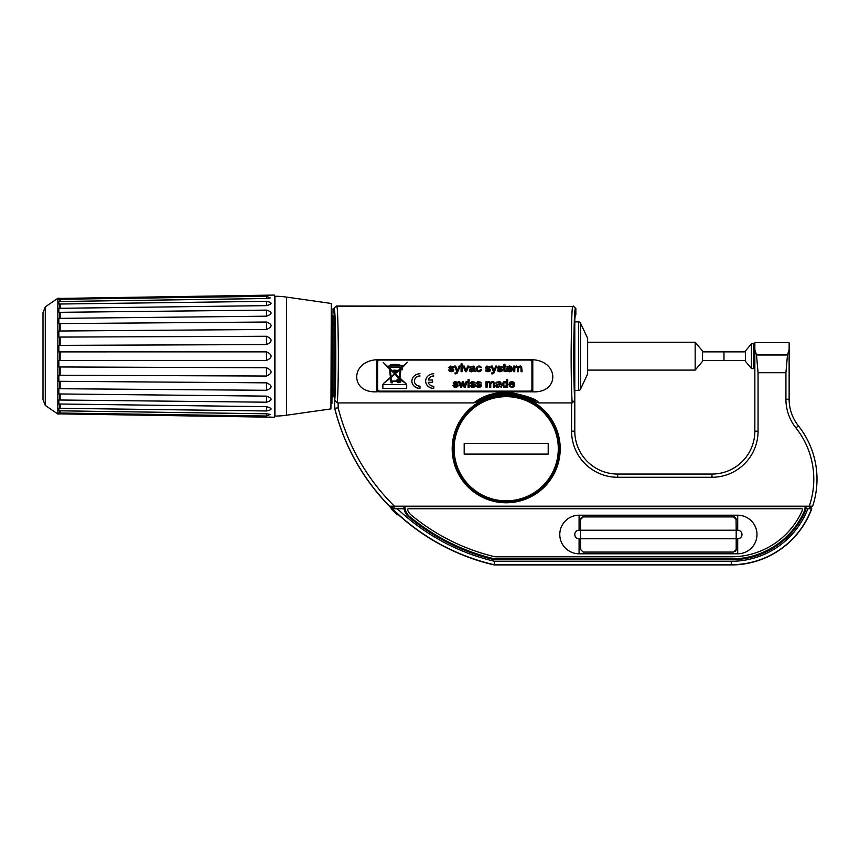 <?xml version="1.0" encoding="UTF-8"?>
<svg xmlns="http://www.w3.org/2000/svg" width="860" height="860" viewBox="0 0 860 860"><rect width="100%" height="100%" fill="white"/><g stroke="black" fill="none" stroke-linecap="round" stroke-linejoin="round"><path stroke-width="1.29" d="M574.792 317.834L574.792 431.183A42.871 42.871 0 0 0 617.663 474.053L711.972 474.053A42.871 42.871 0 0 0 754.843 431.183L754.843 342.656L789.039 342.656M334.723 392.601L334.873 392.601C336.185 375.465 335.647 312.61 334.196 315.007L333.68 308.568L336.249 305.999L572.749 306.525C572.029 306.343 571.502 320.307 571.18 348.44C570.986 374.369 571.771 400.222 572.255 402.921L538.79 402.921L535.694 401.975A55.298 55.298 0 0 0 476.709 401.975L473.623 402.921L337.27 402.921L334.723 400.212L334.723 317.834M380.84 496.747L375.186 489.963M338.507 421.54L337.991 419.916M337.518 418.347L337.077 416.896M336.701 415.616L336.539 415.036M336.4 414.552L336.195 413.832M336.174 413.757L336.013 413.165M795.909 427.893L798.424 425.894A85.742 85.742 0 0 1 812.635 506.196L809.249 506.196A82.528 82.528 0 0 0 795.909 427.893A46.085 46.085 0 0 1 785.922 399.255L785.922 372.713L758.058 372.713L758.058 431.183A46.085 46.085 0 0 1 711.972 477.268L617.663 477.268A46.085 46.085 0 0 1 571.577 431.183L571.577 402.921M809.249 506.196L389.569 506.196A214.344 214.344 0 0 1 334.723 408.263L338.152 407.844A210.915 210.915 0 0 0 394.407 506.196M452.188 448.759A54.019 54.019 0 0 1 506.207 394.74A54.019 54.019 0 0 1 560.215 448.759A54.019 54.019 0 0 1 506.207 502.767A54.019 54.019 0 0 1 452.188 448.759M448.329 506.196A8.579 8.579 0 0 1 451.005 506.626M780.031 506.626A8.579 8.579 0 0 1 782.707 506.196M333.68 308.568L334.196 309.095C334.906 308.869 335.432 321.887 335.765 348.139C335.97 372.305 335.217 397.169 334.723 400.212L334.723 408.478A214.344 214.344 0 0 0 391.074 507.938L391.074 506.626L392.558 506.626L392.558 509.195A214.344 214.344 0 0 0 494.081 564.934L494.5 561.29L731.269 561.29A82.098 82.098 0 0 0 807.852 508.776L805.841 508.776A13.287 13.287 0 0 1 804.863 512.044A80.593 80.593 0 0 1 731.269 559.785L494.672 559.785A209.206 209.206 0 0 1 408.672 516.838A13.287 13.287 0 0 1 404.071 508.776L394.353 508.776M758.058 372.713L756.51 354.976L754.843 349.568M756.51 354.976L787.48 354.976L789.136 349.568L789.136 343.301M798.424 425.894A42.871 42.871 0 0 1 789.136 399.255L789.136 349.568M787.48 354.976L785.922 372.713M745.416 361.297L745.416 351.009L751.393 343.892L751.393 368.424L745.416 361.297M751.393 368.424L751.393 343.892M751.737 368.585L753.532 368.585L753.532 343.721L751.737 343.721M753.532 343.721L753.532 368.585M754.843 348.87L753.983 348.87M754.843 363.447L753.983 363.447M745.416 360.447L723.98 360.447L723.98 351.869L745.416 351.869M574.792 321.866L578.576 321.866L578.576 390.451L574.792 390.451M580.511 323.102L580.511 389.214L587.649 373.95L587.649 338.367L580.511 323.102A2.139 2.139 0 0 0 578.576 321.866M580.511 389.214A2.139 2.139 0 0 1 578.576 390.451M587.649 370.09L695.17 370.09L695.17 342.226L587.649 342.226M695.17 342.226L702.545 351.009L702.545 361.297L695.17 370.09M702.545 360.447L723.98 360.447L723.98 351.869L702.545 351.869M331.293 308.794L331.938 308.783L331.938 403.523L331.293 403.523M331.938 403.523L331.938 308.783M332.154 396.879L332.154 315.437L333.013 315.437L333.013 396.879L332.154 396.879M331.293 303.838L330.928 408.909L331.293 303.838M274.49 296.678L274.921 296.248A85.742 85.742 0 0 1 286.563 297.098L330.928 303.408M274.921 296.248L274.921 416.068A85.742 85.742 0 0 0 286.563 415.219L330.928 408.909M266.493 296.302L270.233 297.915L266.493 298.527L266.493 296.302L58.856 299.302L58.856 298.442L274.49 295.066L274.49 417.25L269.32 417.079M266.493 301.344C272.599 302.548 272.599 303.978 266.493 305.633L266.493 301.344L58.856 304.031L58.856 301.516L266.493 298.527M266.493 310.116C272.599 311.954 272.599 313.986 266.493 316.19L266.493 310.116L58.856 312.32L58.856 308.321L266.493 305.633M266.493 322.027C272.599 324.381 272.599 326.854 266.493 329.477L266.493 322.027L58.856 323.586L58.856 318.372L266.493 316.19M266.493 336.26C272.599 338.969 272.599 341.732 266.493 344.57L266.493 336.26L58.856 337.088L58.856 331.014L266.493 329.477M266.493 351.858C272.599 354.728 272.599 357.588 266.493 360.458L266.493 351.858L58.856 351.88L58.856 345.354L266.493 344.57M266.493 367.747C272.599 370.585 272.599 373.348 266.493 376.046L266.493 367.747L58.856 366.962L58.856 360.437L266.493 360.458M266.493 382.84C272.599 385.452 272.599 387.935 266.493 390.289L266.493 382.84L58.856 381.302L58.856 375.229L266.493 376.046M266.493 396.127C272.599 398.331 272.599 400.362 266.493 402.2L266.493 396.127L58.856 393.944L58.856 388.72L266.493 390.289M266.493 406.683C272.599 408.339 272.599 409.769 266.493 410.972L266.493 406.683L58.856 403.996L58.856 399.997L266.493 402.2M266.493 413.789L270.233 414.402L266.493 416.014L266.503 413.789L58.856 410.8L58.856 408.285L266.493 410.972M271.115 417.197L58.856 413.875L58.856 413.015L266.493 416.014M269.287 295.238L270.674 295.152M60.146 299.28L60.146 301.494M60.146 304.021L60.146 308.299M60.146 312.309L60.146 318.361M60.146 323.586L60.146 331.003M60.146 337.077L60.146 345.354M60.146 351.88L60.146 360.437M60.146 366.962L60.146 375.239M60.146 381.313L60.146 388.731M60.146 393.955L60.146 400.007M60.146 404.017L60.146 408.296M60.146 410.811L60.146 413.036M59.824 299.291L59.824 301.505M59.824 304.021L59.824 308.299M59.824 312.309L59.824 318.361M59.824 323.586L59.824 331.003M59.824 337.077L59.824 345.354M59.824 351.88L59.824 360.437M59.824 366.962L59.824 375.239M59.824 381.313L59.824 388.731M59.824 393.944L59.824 400.007M59.824 404.006L59.824 408.296M59.824 410.811L59.824 413.026M59.824 413.886L57.856 414.036L57.856 298.28L45.29 306.869L43 312.707L43 399.61L45.29 405.436L45.29 306.869M807.852 508.776L811.743 508.776A85.742 85.742 0 0 1 731.269 564.934L494.081 564.934M811.141 506.626A84.441 84.441 0 0 1 810.389 508.776L809.013 508.776A83.151 83.151 0 0 0 809.787 506.626L811.378 506.626A84.667 84.667 0 0 1 810.625 508.776M393.622 508.776L397.363 508.776A210.711 210.711 0 0 0 494.5 561.29M404.995 506.626L805.111 506.626A12.857 12.857 0 0 1 803.982 511.904A79.733 79.733 0 0 1 731.269 558.925L494.779 558.925A208.346 208.346 0 0 1 409.639 516.527A12.857 12.857 0 0 1 404.995 506.626L392.784 506.626L392.558 509.195M805.111 506.626L809.787 506.626M805.841 508.776A13.287 13.287 0 0 0 806.013 506.626M404.34 510.055L405.458 510.055M804.648 510.055L805.562 510.055M802.412 515.204L801.971 516.064L803.369 515.204L801.617 516.279M494.672 559.785L494.801 558.71M514.774 559.785L514.774 558.925M720.551 558.925L720.551 559.785M737.697 559.527L737.697 558.667M609.084 558.925L609.084 559.785M626.241 559.785L626.241 558.925M497.628 558.925L497.628 559.785M403.888 506.626A13.287 13.287 0 0 0 404.071 508.776M408.457 508.776A0.86 0.86 0 0 0 407.64 509.894A10.718 10.718 0 0 0 411.015 514.882A206.196 206.196 0 0 0 495.027 556.786L731.269 556.786A77.594 77.594 0 0 0 802.498 509.969A0.86 0.86 0 0 0 801.703 508.776L408.457 508.776M579.081 553.786L737.697 553.786A19.296 19.296 0 0 0 756.983 534.49A19.296 19.296 0 0 0 737.697 515.204L579.081 515.204A19.296 19.296 0 0 0 559.785 534.49A19.296 19.296 0 0 0 579.081 553.786L579.081 538.779L580.575 538.779L580.575 530.212L579.081 530.212A4.289 4.289 0 0 0 574.792 534.49A4.289 4.289 0 0 0 579.081 538.779M580.575 549.497L583.155 552.066L580.575 549.497L580.575 538.779L736.192 538.779L736.192 530.212L580.575 530.212L580.575 519.494L583.155 516.914L582.381 517.032M583.155 552.066L733.623 552.066L736.192 549.497L736.192 538.779L737.697 538.779A4.289 4.289 0 0 0 741.986 534.49A4.289 4.289 0 0 0 737.697 530.212L736.192 530.212L736.063 518.688M734.397 517.043L733.623 516.914L736.192 519.494M733.623 516.914L583.155 516.914M735.106 551.604L735.687 551.034M736.063 550.314L736.192 549.497M581.672 517.387L581.091 517.946M580.704 518.709L580.575 519.494M735.687 517.957L735.117 517.398M575.845 314.867L575.845 308.568L575.318 309.095C574.609 308.869 574.082 321.887 573.749 348.139C573.555 372.305 574.308 397.169 574.792 400.212L573.921 346.311C573.889 332.336 574.351 321.909 575.318 315.007L575.845 314.867M573.265 305.999L575.845 308.568M574.792 400.212L572.255 402.921M376.734 389A2.784 2.526 180 0 0 379.529 391.526L529.996 391.526A2.784 2.526 180 0 0 532.781 389M378.346 359.534L376.938 361.017M532.577 361.017L531.168 359.534M376.734 389.29L376.734 391.816C350.052 393.256 350.052 361.361 376.734 359.727L376.734 389.29A2.784 2.526 180 0 0 379.529 391.816L532.781 391.816C559.473 393.256 559.473 361.372 532.781 359.727L532.781 362.06L531.512 359.727L532.781 359.727M473.623 402.921C476.354 401.383 486.222 391.945 509.142 392.224C527.395 395.912 537.274 399.47 538.79 402.921M337.27 402.921C337.743 400.222 338.528 374.369 338.335 348.44C338.012 320.307 337.496 306.343 336.776 306.525L336.249 305.999M376.734 359.727L531.512 359.727M376.734 391.816L379.529 391.526M376.734 362.06L378.013 359.727M532.781 362.06L532.781 389.29A2.784 2.526 0 0 1 529.996 391.816L529.996 391.526M476.709 401.975C479.009 398.159 489.684 395.299 508.754 393.385C524.729 396.105 533.716 398.975 535.694 401.975M333.959 312.406L334.357 315.244M398.9 515.162L397.148 514.602A214.957 214.957 0 0 1 391.279 508.991L391.074 507.938M392.558 506.83L391.074 506.626M391.279 506.83L391.279 508.991M357.115 463.518A214.344 214.344 0 0 0 358.308 465.55A214.344 214.344 0 0 0 375.132 489.996M454.112 448.759A52.084 52.084 0 0 1 506.207 396.664A52.084 52.084 0 0 1 558.291 448.759A52.084 52.084 0 0 1 506.207 500.842A52.084 52.084 0 0 1 454.112 448.759M548.207 454.112L464.196 454.112L464.196 443.394L548.207 443.394L548.207 454.112M452.833 448.759A53.374 53.374 0 0 1 506.207 395.385A53.374 53.374 0 0 1 559.57 448.759A53.374 53.374 0 0 1 506.207 502.132A53.374 53.374 0 0 1 452.833 448.759M531.921 361.985L531.921 361.802A2.139 1.946 180 0 0 529.781 359.856L379.733 359.856A2.139 1.946 180 0 0 377.594 361.802L377.594 389.182A2.139 1.946 180 0 0 379.733 391.128L529.781 391.128A2.139 1.946 180 0 0 531.921 389.182L531.921 361.985A2.139 1.946 180 0 0 529.781 360.039L379.733 360.039A2.139 1.946 180 0 0 377.594 361.985M448.694 370.015L449.5 371.369L452.661 371.595L453.542 370.94L453.596 369.23L449.887 367.457L451.231 366.725L453.618 367.521L453.263 366.65L450.242 366.059L448.877 367.564L449.78 368.854L452.457 369.639L452.425 370.778L448.694 370.015M455.058 373.863L457.251 373.068L460.197 366.07L459.143 366.07L457.391 370.628L455.649 366.07L454.51 366.07L456.864 371.703L456.101 372.95L454.94 372.971L455.736 373.896L457.251 372.982L460.164 366.07M461.067 371.692L462.121 371.692L462.121 363.93L461.067 363.93L461.067 371.692M465.486 371.692L466.464 371.692L468.818 366.07L467.733 366.07L465.959 370.574L464.228 366.07L463.121 366.07L465.486 371.692L466.464 371.606L468.775 366.07M473.796 371.004L475.107 371.692L474.72 367.188L473.666 366.113L470.033 366.704L469.571 367.671L472.215 366.725L473.419 367.059L473.709 368.123L470.14 368.908L469.388 370.208L469.936 371.38L471.517 371.821L473.796 370.907L475.053 371.606M480.46 369.639L478.902 371.036L477.644 370.531L477.171 368.875L477.665 367.241L478.956 366.725L481.396 367.725L480.568 366.414L478.912 365.941L476.418 367.306L476.859 371.068L478.912 371.821L480.622 371.284L481.492 369.757L480.46 369.639M485.298 370.015L486.104 371.369L489.265 371.595L490.146 370.94L490.211 369.23L486.491 367.457L487.846 366.725L490.232 367.521L489.867 366.65L486.857 366.059L485.481 367.564L486.384 368.854L489.071 369.639L489.028 370.778L485.298 370.015M491.662 373.863L493.855 373.068L496.811 366.07L495.758 366.07L493.995 370.628L492.253 366.07L491.114 366.07L493.468 371.703L492.715 372.95L491.544 372.971L492.339 373.896L493.855 372.982L496.768 366.07M497.284 370.015L498.09 371.369L499.94 371.821L502.132 370.94L502.186 369.23L498.477 367.457L499.821 366.725L502.208 367.521L501.842 366.65L498.832 366.059L497.456 367.564L498.359 368.854L501.047 369.639L501.004 370.778L497.284 370.015M505.992 370.843L504.981 370.628L504.927 366.812L505.992 366.812L505.992 366.07L504.927 366.07L504.927 364.102L503.885 364.672L503.111 366.812L503.885 366.812L504.014 371.176L506.142 371.692L505.992 370.843M511.27 369.886L509.636 371.036L508.335 370.552L507.755 369.123L512.388 369.123L511.603 366.715L509.571 365.941L507.475 366.725L506.669 368.929L507.464 371.068L509.625 371.821L511.399 371.348L512.356 370.004L511.27 369.886M513.678 371.692L514.731 371.692L514.904 367.596L516.269 366.769L517.365 368.037L517.365 371.692L518.419 371.692L518.419 368.424L519.945 366.769L520.945 367.327L521.053 371.692L522.095 371.692L521.601 366.414L520.182 365.941L518.258 366.93L516.505 365.941L514.624 366.854L514.624 366.07L513.678 366.07L513.678 371.692M452.983 385.56L453.79 386.914L455.639 387.365L457.832 386.495L457.885 384.775L454.177 383.001L455.52 382.27L457.907 383.065L457.541 382.195L454.531 381.603L453.156 383.108L454.069 384.398L456.746 385.183L456.714 386.323L452.983 385.56M460.541 387.247L461.637 387.247L462.895 382.915L464.12 387.247L465.217 387.247L467.163 381.614L466.142 381.614L464.712 385.957L463.475 381.614L462.39 381.614L461.089 386.075L459.724 381.614L458.638 381.614L460.541 387.247L461.637 387.15L462.895 382.818L464.12 387.15L465.217 387.15L467.13 381.614M468.055 380.571L469.098 380.571L469.098 379.475L468.055 379.475L468.055 380.571M468.055 387.247L469.098 387.247L469.098 381.614L468.055 381.614L468.055 387.247M470.28 385.56L471.087 386.914L472.935 387.365L475.128 386.495L475.182 384.775L471.473 383.001L472.817 382.27L475.204 383.065L474.849 382.195L471.839 381.603L470.463 383.108L471.366 384.398L474.053 385.183L474.01 386.323L470.28 385.56M476.268 385.56L477.074 386.914L478.923 387.365L481.116 386.495L481.181 384.775L477.461 383.001L478.816 382.27L481.202 383.065L480.837 382.195L477.827 381.603L476.451 383.108L477.354 384.398L480.041 385.183L479.998 386.323L476.268 385.56M486.007 387.247L487.061 387.247L487.233 383.141L488.598 382.313L489.706 383.581L489.706 387.247L490.748 387.247L490.748 383.969L492.275 382.313L493.274 382.872L493.382 387.247L494.425 387.247L493.93 381.958L492.511 381.485L490.587 382.474L488.835 381.485L486.954 382.399L486.954 381.614L486.007 381.614L486.007 387.247M500.036 386.548L501.348 387.247L500.961 382.732L499.907 381.657L496.274 382.248L495.812 383.216L498.467 382.281L499.66 382.603L499.95 383.667L496.381 384.452L495.629 385.764L496.177 386.925L497.757 387.365L500.036 386.462L501.294 387.15M506.68 387.247L507.658 387.247L507.658 379.475L506.604 379.475L506.604 382.259L504.895 381.485L503.508 381.851L502.272 384.431L503.573 387L504.938 387.365L506.68 386.527L506.68 387.247M513.56 385.43L511.926 386.581L510.625 386.097L510.044 384.667L514.678 384.667L513.893 382.259L511.861 381.485L509.765 382.27L508.959 384.474L509.754 386.613L511.915 387.365L513.699 386.892L514.645 385.549L513.56 385.43M406.705 388.483L406.705 384.56L382.872 384.56L382.872 388.483L406.705 388.483M419.992 373.767A8.105 7.342 180 0 0 411.886 381.109A8.105 7.342 180 0 0 419.992 388.451L419.992 386.161A5.568 5.053 180 0 1 419.992 376.056L419.992 375.96A5.568 5.053 0 0 0 414.423 381.012A5.568 5.053 0 0 1 414.423 381.012L414.423 381.109M433.762 373.767A8.105 7.342 180 0 0 425.657 381.109A8.105 7.342 180 0 0 433.762 388.451L433.762 386.269A5.697 5.171 180 0 1 428.226 382.345L432.548 382.345L432.548 380.055L428.312 379.959A5.568 5.053 0 0 1 433.762 375.96L433.762 376.056A5.568 5.053 180 0 0 428.312 380.055M406.027 383.71L399.997 378.088L400.846 369.703L402.448 369.703L402.243 367.65L407.522 362.296L402.415 366.467A1.032 0.935 180 0 0 400.835 365.489A12.459 11.298 180 0 0 397.352 364.457L393.977 364.35A12.459 11.298 180 0 0 392.085 364.661L390.752 364.371L390.752 365.048A12.459 11.298 180 0 0 389.193 365.715L388.376 367.134L389.354 367.134L389.472 368.263L383.248 362.458L389.558 369.08L390.386 377.379L383.399 383.538L390.451 378.035L391.096 382.797L392.44 382.797L392.44 381.582L396.944 381.582A2.107 1.913 180 0 0 400.964 380.776A2.107 1.913 180 0 0 399.9 379.12L406.027 383.71M473.709 368.875L472.849 370.843L470.829 370.821L470.656 369.736L473.709 368.779L471.076 369.338L470.517 370.187M507.808 368.338L509.582 366.725L511.281 368.338L507.808 368.338L509.582 366.639L511.281 368.338M499.95 384.42L499.09 386.387L497.069 386.366L496.897 385.28L499.95 384.323L497.316 384.882L496.757 385.731M503.347 384.431L503.82 382.797L506.207 382.818L506.207 386.075L503.852 386.054L503.82 382.711L504.992 382.184L506.207 382.721L506.701 384.517M510.109 383.882L511.872 382.27L513.571 383.882L510.109 383.882L511.872 382.184L513.571 383.882M390.752 365.521L392.085 365.941L392.085 365.113A11.976 10.857 180 0 1 393.977 364.79L393.977 365.468L397.352 365.468L397.352 364.898A11.976 10.857 180 0 1 400.448 365.812L389.902 365.779A11.976 10.857 0 0 1 390.752 365.435L390.752 365.521A11.976 10.857 180 0 0 389.902 365.865M396.793 364.457L394.557 364.457M391.515 364.919L391.515 365.661L391.354 364.919M397.642 380.776A1.204 1.097 180 0 0 398.857 381.872A1.204 1.097 180 0 0 400.061 380.776A1.204 1.097 180 0 0 398.857 379.679A1.204 1.097 180 0 0 397.642 380.776L397.642 380.69A1.204 1.097 0 0 1 398.857 379.593A1.204 1.097 0 0 1 400.061 380.69L400.061 380.776M399.696 380.776A0.839 0.763 180 0 0 398.857 380.012A0.839 0.763 180 0 0 398.008 380.776A0.839 0.763 180 0 0 398.857 381.539A0.839 0.763 180 0 0 399.696 380.776M400.652 369.219L401.856 368.188L401.856 369.219L400.652 369.219M397.718 370.638L394.439 370.638M399.416 377.54L395.331 373.735L400.061 369.574L399.416 377.54M400.061 368.865L398.298 370.423L393.858 370.144L393.858 371.294L397.298 371.294L394.944 373.369L390.214 368.962L390.031 367.134L400.427 367.134L400.061 368.865M390.3 369.779L394.536 373.724L391.01 376.841L390.3 369.682L394.536 373.724M391.074 377.486L394.923 374.089L399.276 378.905A2.107 1.913 180 0 0 396.761 381.002L391.418 381.002L391.074 377.4L394.923 374.003L399.352 378.217M453.854 369.95L452.661 371.498L451.349 371.735L449.5 371.284L448.694 369.929M452.768 370.144L449.78 368.768L448.877 367.467M452.596 367.65L453.607 367.435M449.887 367.457L451.231 366.639L452.596 367.553M454.951 372.971L455.058 373.777M454.553 366.07L456.864 371.703M461.067 363.93L461.067 371.606L462.121 371.606L462.121 363.93M463.153 366.07L465.486 371.606M469.388 370.123L469.936 371.284L471.517 371.735L473.796 370.907M469.592 367.585L472.215 366.639L473.72 367.876M476.085 368.811L476.859 370.983L478.912 371.735L480.622 371.187L481.492 369.671M477.171 368.875L477.665 367.156L478.956 366.639L481.374 367.639M485.298 369.929L486.104 371.284L487.953 371.735L489.265 371.498L490.458 369.95M485.481 367.467L486.384 368.768L489.383 370.144M486.491 367.457L487.846 366.639L490.211 367.435M491.565 372.971L491.662 373.777M491.157 366.07L493.468 371.703M497.284 369.929L498.09 371.284L499.94 371.735L501.24 371.498L502.433 369.95M497.456 367.467L498.359 368.768L501.358 370.144M498.477 367.457L499.821 366.639L502.186 367.435M503.885 369.961L504.454 371.52L506.142 371.595M503.111 366.07L503.885 366.812M503.885 364.672L503.885 365.973M504.927 365.973L504.927 364.102M504.927 366.812L505.992 366.07M506.669 368.843L507.464 370.972L509.625 371.735L511.399 371.251L512.356 369.918M507.755 369.123L512.388 368.779M513.678 366.07L513.678 371.606L514.731 371.606L514.904 367.51L516.269 366.683L517.365 367.951L517.365 371.606L518.419 371.606L518.419 368.338L518.849 367.069L519.945 366.683L520.945 367.241L521.053 371.606L522.095 371.606M514.624 366.769L514.624 366.07M452.983 385.473L453.79 386.828L455.639 387.279L456.95 387.054L458.143 385.495M457.058 385.688L454.069 384.312L453.156 383.022M456.875 383.194L457.885 382.979M454.177 383.001L455.52 382.184L456.875 383.098M458.67 381.614L460.541 387.15M468.055 379.475L468.055 380.475L469.098 380.475L469.098 379.475M468.055 381.614L468.055 387.15L469.098 387.15L469.098 381.614M470.28 385.473L471.087 386.828L472.935 387.279L474.247 387.054L475.44 385.495M470.463 383.022L471.366 384.312L474.365 385.688M471.473 383.001L472.817 382.184L475.193 382.979M476.268 385.473L477.074 386.828L478.923 387.279L480.235 387.054L481.428 385.495M476.451 383.022L477.354 384.312L480.353 385.688M477.461 383.001L478.816 382.184L481.181 382.979M486.007 381.614L486.007 387.15L487.061 387.15L487.233 383.055L488.598 382.227L489.706 383.495L489.706 387.15L490.748 387.15L490.748 383.882L492.275 382.227L493.274 382.786L493.382 387.15L494.425 387.15M486.954 382.313L486.954 381.614M495.629 385.667L496.177 386.828L497.757 387.279L500.036 386.462M495.833 383.13L498.467 382.184L499.961 383.42M506.68 387.15L507.658 387.15L507.658 379.475M502.272 384.345L503.573 386.903L504.938 387.279L506.68 386.527M506.604 379.475L506.604 382.173M508.959 384.388L509.754 386.516L511.915 387.279L513.699 386.796L514.645 385.463M510.044 384.667L514.688 384.323M382.872 384.56L382.872 388.387L406.705 388.387L406.705 384.56M411.886 381.055A8.105 7.342 180 0 0 419.992 388.354L419.992 386.161M425.657 381.055A8.105 7.342 180 0 0 433.762 388.354L433.762 386.269M428.226 382.345L432.548 382.248L432.548 380.055M398.008 380.733A0.839 0.763 180 0 0 399.696 380.733M402.243 367.65L407.522 362.296M399.997 378.088L400.846 369.617L402.448 369.617L402.448 367.65M399.9 379.12L405.974 383.657M392.44 381.582L396.944 381.485A2.107 1.913 180 0 0 400.964 380.733M391.096 382.711L392.44 382.711M383.442 383.495L390.451 377.948L391.096 381.582M383.248 362.458L389.558 368.983L390.386 377.379M388.376 366.22L389.472 368.263M390.752 364.371L390.752 364.962M401.813 366.693L402.415 366.381A1.032 0.935 180 0 0 402.437 366.231M401.104 367.134L401.813 367.048M395.331 373.735L398.298 371.208M398.298 371.133L400.061 369.574M393.858 370.144L393.858 371.208L397.298 371.294M400.061 367.65L400.061 368.779M390.031 367.134L400.427 367.134M400.652 369.08L401.856 368.188M397.352 364.898L397.352 364.812A11.976 10.857 0 0 1 400.448 365.715L400.448 365.812M393.977 365.382L397.352 365.382M392.085 365.113L392.085 365.027A11.976 10.857 0 0 1 393.977 364.704L393.977 364.79M390.752 365.855L392.085 365.855M338.152 402.921L338.152 407.844M571.577 431.183L574.792 431.183M617.663 477.268L617.663 474.053M785.922 399.255L789.136 399.255M758.058 431.183L754.843 431.183M711.972 477.268L711.972 474.053M286.563 415.219L286.563 297.098M392.773 509.109A214.14 214.14 0 0 0 494.102 564.719L731.269 564.719A85.527 85.527 0 0 0 811.517 508.776M731.269 561.29L731.269 564.934M409.231 516.172L408.672 516.838M394.073 506.626L394.073 508.776M737.697 553.786L737.697 538.779M579.081 515.204L579.081 530.212M737.697 515.204L737.697 530.212M334.196 309.095A2.569 2.569 -45 0 1 336.776 306.525L572.749 306.525A2.569 2.569 -135 0 1 575.318 309.095M532.781 389.29L532.781 391.816M333.013 389.171L334.723 389.171M333.013 323.145L334.723 323.145M59.824 298.28L57.856 298.28M57.856 414.036L45.29 405.436"/></g></svg>

